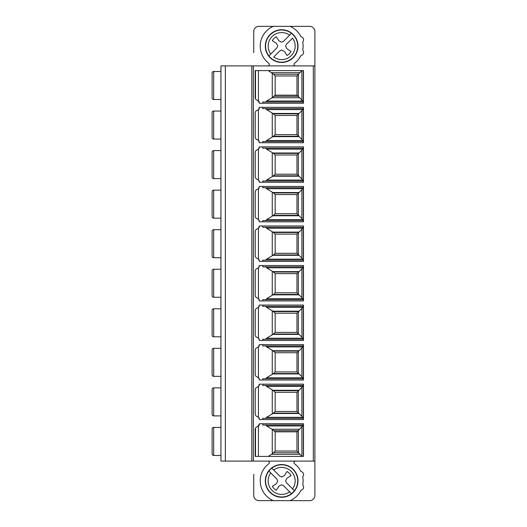 <?xml version="1.0" encoding="UTF-8"?>
<svg xmlns="http://www.w3.org/2000/svg" width="527" height="527" viewBox="0 0 527 527"><rect width="100%" height="100%" fill="white"/><g stroke="black" fill="none" stroke-linecap="round" stroke-linejoin="round"><path stroke-width="0.79" d="M253.744 52.654L253.744 31.541A5.191 5.191 0 0 1 258.935 26.35L309.692 26.35A5.191 5.191 0 0 1 314.882 31.541L314.882 65.895L220.945 65.895L220.945 461.105L314.882 461.105L314.882 495.459A5.191 5.191 0 0 1 309.692 500.65L289.995 500.65A21.436 21.436 0 0 0 300.759 490.637A1.041 1.041 0 0 1 300.924 490.406L301.404 490.11A2.991 2.991 0 0 0 302.814 485.196L302.775 484.609A21.436 21.436 0 0 0 302.775 477.198A1.041 1.041 0 0 1 302.768 476.915L302.887 476.494A2.991 2.991 0 0 0 301.148 471.612L300.759 471.164A21.436 21.436 0 0 0 294.586 463.8A1.509 1.509 0 0 1 295.515 461.105M267.815 461.105A1.509 1.509 0 0 1 268.744 463.8A21.436 21.436 0 0 0 273.329 500.65L258.935 500.65A5.191 5.191 0 0 1 253.744 495.459L253.744 474.346M273.329 500.65L289.995 500.65M281.662 464.55A16.35 16.35 0 0 0 265.318 480.901A16.35 16.35 0 0 0 281.662 497.251A16.35 16.35 0 0 0 298.012 480.901A16.35 16.35 0 0 0 281.662 464.55M314.882 65.895L314.882 461.105M314.882 31.541L314.882 495.459M289.995 26.35A21.436 21.436 0 0 1 300.759 36.363A1.041 1.041 0 0 0 300.924 36.594L301.404 36.89A2.991 2.991 0 0 1 302.814 41.804L302.775 42.391A21.436 21.436 0 0 1 302.775 49.801A1.041 1.041 0 0 0 302.768 50.085L302.887 50.506A2.991 2.991 0 0 1 301.148 55.388L300.759 55.836A21.436 21.436 0 0 1 294.586 63.2A1.509 1.509 0 0 0 295.515 65.895M273.329 26.35A21.436 21.436 0 0 0 268.744 63.2A1.509 1.509 0 0 1 267.815 65.895M281.662 62.449A16.35 16.35 0 0 1 265.318 46.099A16.35 16.35 0 0 1 281.662 29.749A16.35 16.35 0 0 1 298.012 46.099A16.35 16.35 0 0 1 281.662 62.449M291.471 33.346A16.087 16.087 0 0 1 281.662 62.186A16.087 16.087 0 0 1 267.229 38.991A16.087 16.087 0 0 1 291.471 33.346L289.619 35.197L291.471 33.346A16.087 16.087 0 0 0 268.908 55.908L270.766 54.05L268.908 55.908A16.087 16.087 0 0 1 281.662 30.013M292.557 38.135L286.543 44.149L285.568 46.073L286.952 48.813L291.056 51.455A10.81 10.81 0 0 1 287.017 55.487L284.382 51.382L281.642 50.006L279.712 50.974L273.697 56.988A13.491 13.491 0 0 0 292.557 38.135M271.846 58.846A16.087 16.087 0 0 0 294.409 36.277A16.087 16.087 0 0 1 271.846 58.846M283.566 41.251L289.619 35.197A13.491 13.491 0 0 0 270.766 54.05L276.813 48.003L277.788 46.073L276.405 43.333L272.301 40.691A10.81 10.81 0 0 1 276.26 36.738L278.902 40.842L281.642 42.219L283.566 41.251M255.193 456.408L303.46 456.408L303.46 423.734L259.35 423.734L259.35 424.116A2.595 2.595 0 0 1 257.795 426.495L256.748 426.949A2.595 2.595 0 0 0 255.193 429.327L255.193 456.408M259.35 419.182L259.35 419.558L303.46 419.558L303.46 384.163L259.35 384.163L258.434 386.522L256.748 387.378A2.595 2.595 0 0 0 255.193 389.749L255.193 413.972A2.595 2.595 0 0 0 256.748 416.35L258.434 417.206L259.35 419.182A2.595 2.595 0 0 0 257.795 416.804M257.795 386.917A2.595 2.595 0 0 0 259.35 384.545M259.35 379.631L259.35 380.013L303.46 380.013L303.46 344.618L259.35 344.618L258.434 346.97L256.748 347.827A2.595 2.595 0 0 0 255.193 350.198L255.193 374.42A2.595 2.595 0 0 0 256.748 376.798L258.434 377.655L259.35 379.631A2.595 2.595 0 0 0 257.795 377.253M257.795 347.372A2.595 2.595 0 0 0 259.35 344.994M259.35 340.086L259.35 340.468L303.46 340.468L303.46 305.074L259.35 305.074L258.434 307.425L256.748 308.282A2.595 2.595 0 0 0 255.193 310.653L255.193 334.876A2.595 2.595 0 0 0 256.748 337.254L258.434 338.11L259.35 340.086A2.595 2.595 0 0 0 257.795 337.708M257.795 307.827A2.595 2.595 0 0 0 259.35 305.449M259.35 300.542L259.35 300.917L303.46 300.917L303.46 265.522L259.35 265.522L258.434 267.881L256.748 268.737A2.595 2.595 0 0 0 255.193 271.109L255.193 295.331A2.595 2.595 0 0 0 256.748 297.709L258.434 298.565L259.35 300.542A2.595 2.595 0 0 0 257.795 298.163M257.795 268.283A2.595 2.595 0 0 0 259.35 265.904M259.35 260.99L259.35 261.372L303.46 261.372L303.46 225.978L259.35 225.978L258.434 228.336L256.748 229.192A2.595 2.595 0 0 0 255.193 231.564L255.193 255.786A2.595 2.595 0 0 0 256.748 258.158L258.434 259.014L259.35 260.99A2.595 2.595 0 0 0 257.795 258.619M257.795 228.731A2.595 2.595 0 0 0 259.35 226.353M259.35 221.445L259.35 221.827L303.46 221.827L303.46 186.433L259.35 186.433L258.434 188.785L256.748 189.641A2.595 2.595 0 0 0 255.193 192.012L255.193 216.235A2.595 2.595 0 0 0 256.748 218.613L258.434 219.469L259.35 221.445A2.595 2.595 0 0 0 257.795 219.067M257.795 189.186A2.595 2.595 0 0 0 259.35 186.808M259.35 181.901L259.35 182.276L303.46 182.276L303.46 146.881L259.35 146.881L258.434 149.24L256.748 150.096A2.595 2.595 0 0 0 255.193 152.468L255.193 176.69A2.595 2.595 0 0 0 256.748 179.068L258.434 179.924L259.35 181.901A2.595 2.595 0 0 0 257.795 179.523M257.795 149.642A2.595 2.595 0 0 0 259.35 147.264M259.35 142.356L259.35 142.731L303.46 142.731L303.46 107.337L259.35 107.337L258.434 109.695L256.748 110.551A2.595 2.595 0 0 0 255.193 112.923L255.193 137.145A2.595 2.595 0 0 0 256.748 139.523L258.434 140.38L259.35 142.356A2.595 2.595 0 0 0 257.795 139.978M257.795 110.097A2.595 2.595 0 0 0 259.35 107.719M255.193 97.673L255.193 70.592L303.46 70.592L303.46 103.266L259.35 103.266L259.35 102.884A2.595 2.595 0 0 0 257.795 100.505L256.748 100.051A2.595 2.595 0 0 1 255.193 97.673L255.516 98.924L255.516 70.592M251.82 65.895L251.82 461.105M225.352 65.895L225.352 461.105L225.352 65.895M220.945 427.423L213.679 427.423A1.555 1.555 0 0 0 212.117 428.978L212.117 453.892A1.555 1.555 180 0 0 213.679 455.447L213.679 427.423M220.945 455.447L213.679 455.447M212.117 453.892L212.117 428.978M220.945 387.872L213.679 387.872A1.555 1.555 0 0 0 212.117 389.433L212.117 414.341A1.555 1.555 180 0 0 213.679 415.902L213.679 387.872M220.945 415.902L213.679 415.902M212.117 414.341L212.117 389.433M220.945 348.327L213.679 348.327A1.555 1.555 0 0 0 212.117 349.882L212.117 351.832M220.945 376.35L213.679 376.35L213.679 348.327M212.117 372.852L212.117 374.796A1.555 1.555 180 0 0 213.679 376.35M212.117 374.796L212.117 349.882M220.945 308.782L213.679 308.782A1.555 1.555 0 0 0 212.117 310.337L212.117 335.251A1.555 1.555 180 0 0 213.679 336.806L213.679 308.782M220.945 336.806L213.679 336.806M212.117 335.251L212.117 310.337M220.945 269.238L213.679 269.238A1.555 1.555 0 0 0 212.117 270.792L212.117 272.736M220.945 297.261L213.679 297.261L213.679 269.238M212.117 293.756L212.117 295.7A1.555 1.555 180 0 0 213.679 297.261M212.117 295.7L212.117 270.792M220.945 229.686L213.679 229.686A1.555 1.555 0 0 0 212.117 231.248L212.117 233.191M220.945 257.716L213.679 257.716L213.679 229.686M212.117 254.212L212.117 256.155A1.555 1.555 180 0 0 213.679 257.716M212.117 256.155L212.117 231.248M220.945 190.142L213.679 190.142A1.555 1.555 0 0 0 212.117 191.696L212.117 216.61A1.555 1.555 180 0 0 213.679 218.165L213.679 190.142M220.945 218.165L213.679 218.165M212.117 216.61L212.117 191.696M212.117 214.66L212.117 193.646M220.945 150.597L213.679 150.597A1.555 1.555 0 0 0 212.117 152.151L212.117 177.065A1.555 1.555 180 0 0 213.679 178.62L213.679 150.597M220.945 178.62L213.679 178.62M212.117 177.065L212.117 152.151M212.117 175.116L212.117 154.095M220.945 111.045L213.679 111.045A1.555 1.555 0 0 0 212.117 112.607L212.117 137.514A1.555 1.555 180 0 0 213.679 139.075L213.679 111.045M220.945 139.075L213.679 139.075M220.945 71.501L213.679 71.501A1.555 1.555 0 0 0 212.117 73.055L212.117 97.969A1.555 1.555 180 0 0 213.679 99.524L213.679 71.501M220.945 99.524L213.679 99.524M212.117 75.005L212.117 96.026M275.18 431.83L275.18 451.033L272.261 453.866L268.269 456.408M273.638 452.759L298.493 452.759L301.918 456.408M257.795 426.495L259.35 424.116M262.709 423.734L262.709 424.979L303.295 424.979M265.865 424.979L266.576 425.974L302.722 425.974L302.946 424.979M302.722 425.974L296.984 431.83L275.153 431.83L272.261 429.38L266.576 425.974M298.361 430.533L298.493 452.759M298.361 452.614L296.964 451.033L275.18 451.033M273.941 430.704L298.196 430.704M296.958 431.83L296.964 451.033M303.295 423.734L303.295 456.408M256.03 427.417L255.635 427.878M255.193 429.327L255.516 428.076L255.516 456.408M255.635 415.414L256.036 415.875M255.193 413.972L255.226 389.348M256.03 387.846L255.635 388.307M262.709 384.163L262.716 385.461L303.295 385.461M265.865 385.454L266.576 386.443L302.722 386.443L302.946 385.454M302.722 386.443L296.984 392.286L275.153 392.286L272.946 390.283L266.576 386.443M275.18 392.286L275.18 411.475L272.946 413.491L266.576 417.331L265.865 418.319M303.295 418.313L262.716 418.313L262.709 419.558M303.295 384.163L303.295 419.558M302.946 418.319L301.899 416.304L296.964 411.475L296.964 392.286L296.964 411.475L275.18 411.475M273.434 413.109L298.684 413.109M273.434 390.665L298.684 390.665M255.635 375.87L256.036 376.331M255.193 374.42L255.226 349.803M256.03 348.301L255.635 348.762M275.18 352.741L275.18 371.924L272.946 373.946L266.576 377.787L265.865 378.775M303.295 378.768L262.716 378.768L262.709 380.013M262.709 344.618L262.716 345.916L303.295 345.916M265.865 345.91L266.576 346.898L302.722 346.898L302.946 345.91M273.434 351.12L298.684 351.12L296.984 352.741L275.153 352.741L272.946 350.738L266.576 346.898M302.722 346.898L301.899 347.925L301.899 376.752L298.684 373.557L273.434 373.557M301.899 376.752L302.946 378.775M275.18 371.93L296.971 371.924L296.964 352.741L296.964 371.93L298.684 373.557M301.899 347.925L298.684 351.12M303.295 344.618L303.295 380.013M255.635 336.325L256.036 336.786M255.193 334.876L255.226 310.258M256.03 308.75L255.635 309.211M275.18 313.19L275.18 332.379L272.946 334.401L266.576 338.235L265.865 339.223M303.295 339.217L262.716 339.217L262.709 340.468M262.709 305.074L262.716 306.365L303.295 306.365M265.865 306.365L266.576 307.346L302.722 307.346L302.946 306.365M273.434 311.576L298.684 311.576L296.984 313.19L275.153 313.19L272.946 311.187L266.576 307.346M302.722 307.346L301.899 308.381L301.899 337.208L298.684 334.013L273.434 334.013M301.899 337.208L302.946 339.223M275.18 332.379L296.971 332.379L296.964 313.19L296.964 332.379L298.684 334.013M301.899 308.381L298.684 311.576M303.295 305.074L303.295 340.468M255.635 296.78L256.036 297.241M255.193 295.331L255.226 270.707M256.03 269.205L255.635 269.666M275.18 273.645L275.18 292.834L272.946 294.85L266.576 298.69L265.865 299.679M303.295 299.672L262.716 299.672L262.709 300.917M262.709 265.522L262.716 266.82L303.295 266.82M265.865 266.814L266.576 267.802L302.722 267.802L302.946 266.814M273.434 272.031L298.684 272.031L296.984 273.645L275.153 273.645L272.946 271.642L266.576 267.802M302.722 267.802L301.899 268.836L301.899 297.663L298.684 294.468L273.434 294.468M301.899 297.663L302.946 299.679M275.18 292.834L296.971 292.834L296.964 273.645L296.964 292.834L298.684 294.468M301.899 268.836L298.684 272.031M303.295 265.522L303.295 300.917M255.635 257.229L256.036 257.69M255.193 255.786L255.226 231.162M256.03 229.66L255.635 230.121M275.18 234.1L275.18 253.289L272.946 255.305L266.576 259.146L265.865 260.134M303.295 260.127L262.716 260.127L262.709 261.372M262.709 225.978L262.716 227.275L303.295 227.275M265.865 227.269L266.576 228.257L302.722 228.257L302.946 227.269M273.434 232.479L298.684 232.479L296.984 234.1L275.153 234.1L272.946 232.097L266.576 228.257M302.722 228.257L301.899 229.285L301.899 258.111L298.684 254.923L273.434 254.923M301.899 258.111L302.946 260.134M275.18 253.289L296.971 253.289L296.964 234.1L296.964 253.289L298.684 254.923M301.899 229.285L298.684 232.479M303.295 225.978L303.295 261.372M255.635 217.684L256.036 218.145M255.193 216.235L255.226 191.617M256.03 190.115L255.635 190.576M275.18 194.555L275.18 213.738L272.946 215.76L266.576 219.601L265.865 220.582M303.295 220.582L262.716 220.582L262.709 221.827M262.709 186.433L262.716 187.731L303.295 187.731M265.865 187.724L266.576 188.712L302.722 188.712L302.946 187.724M273.434 192.935L298.684 192.935L296.984 194.555L275.153 194.555L272.946 192.553L266.576 188.712M302.722 188.712L301.899 189.74L301.899 218.567L298.684 215.372L273.434 215.372M301.899 218.567L302.946 220.582M275.18 213.745L296.971 213.738L296.964 194.555L296.964 213.745L298.684 215.372M301.899 189.74L298.684 192.935M303.295 186.433L303.295 221.827M255.635 178.139L256.036 178.6M255.193 176.69L255.226 152.072M256.03 150.564L255.635 151.025M275.18 155.004L275.18 174.193L272.946 176.209L266.576 180.05L265.865 181.038M303.295 181.031L262.716 181.031L262.709 182.276M262.709 146.881L262.716 148.179L303.295 148.179M265.865 148.179L266.576 149.161L302.722 149.161L302.946 148.179M273.434 153.39L298.684 153.39L296.984 155.004L275.153 155.004L272.946 153.001L266.576 149.161M302.722 149.161L301.899 150.195L301.899 179.022L298.684 175.827L273.434 175.827M301.899 179.022L302.946 181.038M275.18 174.193L296.971 174.193L296.964 155.004L296.964 174.193L298.684 175.827M301.899 150.195L298.684 153.39M303.295 146.881L303.295 182.276M255.635 138.588L256.036 139.049M255.193 137.145L255.226 112.521M256.03 111.019L255.635 111.48M275.18 115.459L275.18 134.648L272.946 136.664L266.576 140.505L265.865 141.493M303.295 141.486L262.716 141.486L262.709 142.731M262.709 107.337L262.716 108.634L303.295 108.634M265.865 108.628L266.576 109.616L302.722 109.616L302.946 108.628M273.434 113.839L298.684 113.839L296.984 115.459L275.153 115.459L272.946 113.457L266.576 109.616M302.722 109.616L301.899 110.65L301.899 139.477L298.684 136.282L273.434 136.282M301.899 139.477L302.946 141.493M275.18 134.648L296.971 134.648L296.964 115.459L296.964 134.648L298.684 136.282M301.899 110.65L298.684 113.839M303.295 107.337L303.295 142.731M255.641 99.122L256.036 99.583M257.795 100.505L259.35 102.884M273.638 74.241L275.18 75.967L296.964 75.967L298.493 74.241L273.638 74.241L268.269 70.592M273.941 96.296L298.196 96.296L296.984 95.17L275.153 95.17L272.261 97.62L266.576 101.026L302.722 101.026L302.946 102.021M265.865 102.021L266.576 101.026M262.709 103.266L262.709 102.021L303.295 102.021M298.493 74.241L301.918 70.592M302.722 101.026L298.196 96.296M303.295 103.266L303.295 70.592M275.18 95.17L275.18 75.967M296.964 75.967L296.964 95.17M281.662 464.814A16.087 16.087 0 0 0 267.229 488.009A16.087 16.087 0 0 0 294.409 490.723A16.087 16.087 0 0 0 271.846 468.154L273.697 470.012L271.846 468.154A16.087 16.087 0 0 1 294.409 490.723L286.543 482.851L285.568 480.927L286.952 478.187L291.056 475.545A10.81 10.81 0 0 0 287.017 471.513L284.382 475.617L281.642 476.994L279.712 476.026L273.697 470.012A13.491 13.491 0 0 1 292.557 488.865L294.409 490.723M281.662 496.987A16.087 16.087 0 0 1 268.908 471.092L276.813 478.997L277.788 480.927L276.405 483.667L272.301 486.309A10.81 10.81 0 0 0 276.26 490.262L278.902 486.157L281.642 484.781L283.566 485.749L291.471 493.654A16.087 16.087 0 0 1 268.908 471.092L270.766 472.95A13.491 13.491 0 0 0 289.619 491.803L291.471 493.654M313.321 65.895L313.321 461.105M253.382 65.895L253.382 461.105M271.537 454.333L299.955 454.333M258.434 426.093L258.434 456.408M272.261 429.38L272.261 453.866M301.899 427.008L301.899 456.382M272.044 429.248L299.652 429.248M258.434 386.522L258.434 417.206M272.261 389.835L272.261 413.939M266.576 417.331L302.722 417.331M272.946 413.491L299.072 413.491M272.946 390.283L299.072 390.283M301.899 387.477L301.899 416.304M298.361 391.001L298.361 412.773M258.434 346.97L258.434 377.655M272.261 350.284L272.261 374.394M272.946 373.946L299.072 373.946M266.576 377.787L302.722 377.787M272.946 350.738L299.072 350.738M298.361 351.45L298.361 373.228M258.434 307.425L258.434 338.11M272.261 310.739L272.261 334.849M272.946 334.401L299.072 334.401M266.576 338.235L302.722 338.235M272.946 311.187L299.072 311.187M298.361 311.905L298.361 333.683M258.434 267.881L258.434 298.565M272.261 271.194L272.261 295.304M272.946 294.85L299.072 294.85M266.576 298.69L302.722 298.69M272.946 271.642L299.072 271.642M298.361 272.36L298.361 294.138M258.434 228.336L258.434 259.014M272.261 231.643L272.261 255.753M272.946 255.305L299.072 255.305M266.576 259.146L302.722 259.146M272.946 232.097L299.072 232.097M298.361 232.809L298.361 254.587M258.434 188.785L258.434 219.469M272.261 192.098L272.261 216.208M272.946 215.76L299.072 215.76M266.576 219.601L302.722 219.601M272.946 192.553L299.072 192.553M298.361 193.264L298.361 215.042M258.434 149.24L258.434 179.924M272.261 152.553L272.261 176.664M272.946 176.209L299.072 176.209M266.576 180.05L302.722 180.05M272.946 153.001L299.072 153.001M298.361 153.719L298.361 175.498M258.434 109.695L258.434 140.38M272.261 113.009L272.261 137.119M272.946 136.664L299.072 136.664M266.576 140.505L302.722 140.505M272.946 113.457L299.072 113.457M298.361 114.175L298.361 135.953M258.434 100.907L258.434 70.592M272.261 97.62L272.261 73.134M271.537 72.667L299.955 72.667M301.899 99.992L301.899 70.618M298.361 96.467L298.361 74.386M272.044 97.752L299.652 97.752"/></g></svg>
